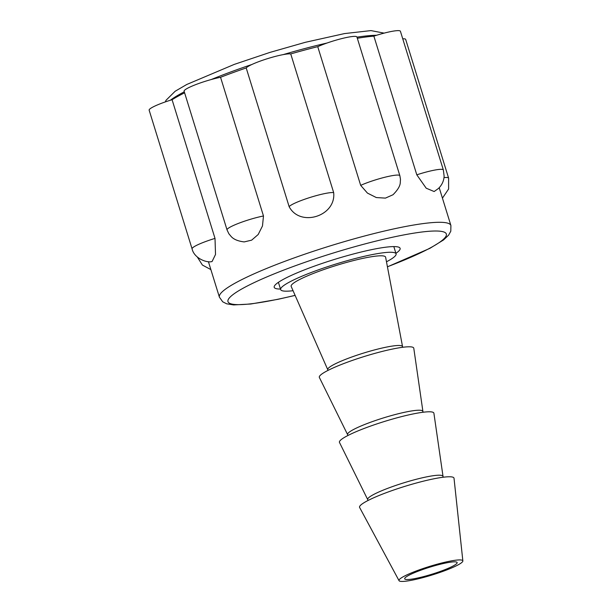 <?xml version="1.0" encoding="UTF-8"?>
<svg xmlns="http://www.w3.org/2000/svg" width="612" height="612" viewBox="0 0 612 612"><rect width="100%" height="100%" fill="white"/><g stroke="black" fill="none" stroke-linecap="round" stroke-linejoin="round"><path stroke-width="0.92" d="M172.079 99.71L215.011 238.397A24.029 3.213 -17.2 0 0 206.236 241.319A24.029 3.213 -17.2 0 0 192.076 248.862L149.144 110.168A24.029 3.213 -17.2 0 1 163.305 102.625A24.029 3.213 -17.2 0 1 172.079 99.71A121.168 16.203 162.8 0 1 184.602 92.817M289.132 206.634A24.029 3.213 -17.2 0 1 303.032 199.841A24.029 3.213 -17.2 0 1 333.67 192.612C336.286 216.181 300.071 227.58 289.132 206.634L246.2 67.947A121.168 16.203 162.8 0 0 233.057 72.599A121.168 16.203 162.8 0 0 220.55 77.288L263.481 215.982L262.479 225.966L258.188 234.511L251.647 240.156L244.18 241.916C237.953 241.151 233.593 239.323 231.091 236.431L228.873 233.769L227.037 229.898A24.029 3.213 -17.2 0 1 241.197 222.355A24.029 3.213 -17.2 0 1 263.481 215.982M215.011 238.397L215.516 254.477L212.089 261.508C207.162 263.221 194.157 258.471 192.076 248.862M227.037 229.898L184.105 91.203A24.029 3.213 -17.2 0 1 198.265 83.668A24.029 3.213 -17.2 0 1 220.55 77.288M416.803 174.825A24.029 3.213 -17.2 0 1 443.348 169.952L444.128 176.157C443.853 180.93 441.956 185.038 438.46 188.465L434.145 191.533L426.204 188.205L416.803 174.825L373.871 36.131A121.168 16.203 162.8 0 0 357.324 38.273M360.675 185.36A24.029 3.213 -17.2 0 1 368.118 182.376A24.029 3.213 -17.2 0 1 399.866 175.705L400.478 179.308L400.279 182.483C400.233 185.826 397.808 189.919 392.996 194.754L385.438 198.112L376.326 197.561L367.452 193.101L360.675 185.36L317.743 46.665A121.168 16.203 162.8 0 0 290.738 53.917L333.67 192.612M246.2 67.947A24.029 3.213 -17.2 0 1 260.1 61.154A24.029 3.213 -17.2 0 1 290.738 53.917M317.743 46.665A24.029 3.213 -17.2 0 1 325.186 43.681A24.029 3.213 -17.2 0 1 356.934 37.011L399.866 175.705M395.91 253.322A65.905 8.813 162.8 0 0 400.118 248.334A65.905 8.813 162.8 0 0 313.038 266.625A65.905 8.813 162.8 0 0 274.207 287.311A65.905 8.813 162.8 0 0 280.495 289.048M373.871 36.131A24.029 3.213 -17.2 0 1 400.409 31.258L443.348 169.952M402.75 38.801A24.029 3.213 -17.2 0 1 405.679 39.42L448.611 178.115L448.611 189.001L442.438 198.15M293.064 290.715A60.412 8.078 -17.2 0 1 280.656 289.583A60.412 8.078 -17.2 0 1 316.251 270.626A60.412 8.078 -17.2 0 1 396.079 253.858A60.412 8.078 -17.2 0 1 386.478 261.798M402.482 346.591A39.107 5.233 -17.2 0 0 350.783 357.37A39.107 5.233 -17.2 0 0 327.772 369.725L291.182 286.431A49.427 6.61 -17.2 0 1 320.275 270.825A49.427 6.61 -17.2 0 1 385.614 257.201L402.681 347.287M422.785 411.363A39.359 5.263 -17.2 0 0 370.757 422.181A39.359 5.263 -17.2 0 0 347.608 434.635L319.365 377.459A49.427 6.61 -17.2 0 1 348.442 361.814A49.427 6.61 -17.2 0 1 413.781 348.228L423.03 412.243M442.904 476.35A39.359 5.263 -17.2 0 0 390.877 487.167A39.359 5.263 -17.2 0 0 367.72 499.629L339.484 442.445A49.427 6.61 -17.2 0 1 368.562 426.809A49.427 6.61 -17.2 0 1 433.9 413.222L443.149 477.238M418.677 570.078A33.415 4.468 -17.2 0 1 462.856 560.913A33.415 4.468 -17.2 0 1 443.142 571.287A33.415 4.468 -17.2 0 1 399.039 580.673A33.415 4.468 -17.2 0 1 418.677 570.078M399.039 580.673L359.619 507.47A49.427 6.61 -17.2 0 1 388.674 491.796A49.427 6.61 -17.2 0 1 454.02 478.247L462.856 560.913M440.961 571.18A27.463 3.672 -17.2 0 1 404.677 578.807A27.463 3.672 -17.2 0 1 420.857 570.185A27.463 3.672 -17.2 0 1 457.149 562.566A27.463 3.672 -17.2 0 1 440.961 571.18M439.209 187.716L450.899 225.491A121.168 16.203 162.8 0 0 290.792 259.128A121.168 16.203 162.8 0 0 219.402 297.149L222.714 301.815L226.692 303.812L233.6 304.929L250.698 304.019L278.055 299.299L295.129 295.412M387.419 266.763A114.306 15.285 162.8 0 0 436.249 231.007A114.306 15.285 162.8 0 0 295.321 265.753A114.306 15.285 162.8 0 0 227.878 300.974A114.306 15.285 162.8 0 0 295.099 295.344M376.64 35.259A116.708 15.606 162.8 0 0 356.98 37.164M326.992 43.031A116.708 15.606 162.8 0 0 283.142 54.629M251.807 64.52A116.708 15.606 162.8 0 0 234.082 70.732A116.708 15.606 162.8 0 0 211.308 79.506M184.288 91.8A116.708 15.606 162.8 0 0 170.404 100.223M443.998 177.633A24.029 3.213 -17.2 0 1 448.611 178.115M208.409 261.645L219.402 297.149M450.899 225.491L450.799 231.206L448.642 235.107L443.578 239.927L429.938 248.319L387.427 266.84M165.355 101.898L165.967 100.345L175.154 91.249L186.79 84.471L234.251 64.405L269.808 52.448L305.258 42.327L344.502 33.584L370.956 30.6L384.137 33.124M197.355 257.063L202.388 265.042L210.872 269.601M367.72 499.629L368.019 500.494M347.608 434.635L347.907 435.499M327.772 369.725L327.994 370.405M396.079 253.858L393.83 246.59M280.656 289.583L278.406 282.323"/></g></svg>
